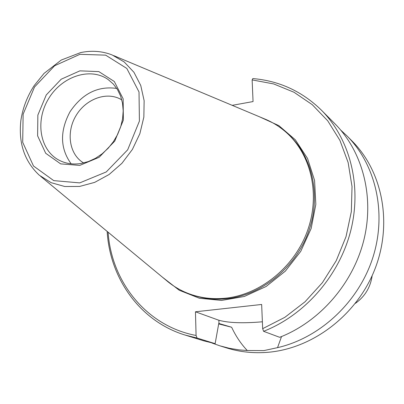 <?xml version="1.0" encoding="UTF-8"?>
<svg xmlns="http://www.w3.org/2000/svg" width="404" height="404" viewBox="0 0 404 404"><rect width="100%" height="100%" fill="white"/><g stroke="black" fill="none" stroke-linecap="round" stroke-linejoin="round"><path stroke-width="0.61" d="M372.145 275.674C370.508 287.294 364.918 296.521 355.379 303.359M347.011 135.931L352.111 141.067C382.543 171.493 392.728 223.271 375.008 268.862C357.333 314.453 313.595 348.157 268.786 352.222C254.212 353.53 240.218 352.116 226.811 347.975L219.897 345.834L229.442 348.309L239.264 349.899L247.278 350.521L263.878 350.601L277.548 347.642C320.16 337.875 358.585 302.025 372.826 257.661C387.042 213.262 375.983 164.983 347.011 135.931L340.774 130.149M211.883 342.991L219.897 345.834M262.676 328.674L284.845 317.327L305.035 301.788L322.417 282.638L336.269 260.62L346.036 236.618L351.339 211.605L352.025 186.587L348.137 162.539L339.91 140.365L327.76 120.857L312.231 104.651L293.971 92.238L273.695 83.936L252.136 79.906L252.838 78.568C279.245 80.815 302.091 91.334 321.367 110.125L334.951 123.796C362.681 151.677 374.619 196.915 363.772 240.375C352.844 283.8 319.66 321.756 279.654 337.305L263.59 331.31L262.676 328.674L261.651 304.47L195.455 311.787L196.081 335.471L197.056 338.037L215.135 343.663L218.766 323.447L231.649 327.255C235.805 336.173 241.016 343.93 247.278 350.521M262.383 321.791C243.127 323.452 228.624 322.937 218.872 320.256L195.455 311.787M277.548 347.642L281.538 336.557M252.136 79.906L253.056 101.566L232.204 105.338M79.755 165.403L60.666 163.878L45.677 153.252L37.612 135.83L37.86 115.084L46.253 94.955L61.181 79.219L79.881 70.857L98.828 71.599L114.317 81.507L123.144 98.818L123.351 120.15L114.761 141.107L99.126 157.302L79.755 165.403M81.209 163.448L88.461 161.529L95.521 158.282L102.172 153.793L108.196 148.207L113.398 141.693L117.615 134.466L120.71 126.745L122.589 118.786L123.195 110.842L122.513 103.161L120.579 95.98L117.458 89.521L113.256 83.982L108.11 79.512C90.238 66.872 61.883 76.366 48.606 98.667C34.996 120.766 39.718 150.293 59.206 160.272C65.867 163.681 73.2 164.741 81.209 163.448M121.821 99.95C107.711 90.981 86.289 98.419 76.179 115.367C65.847 132.174 69.18 154.606 83.668 162.953M116.776 88.451C98.015 85.749 82.446 93.486 70.074 111.666C59.696 131.058 60.05 148.44 71.139 163.812M40.592 176.285L166.236 280.336C172.67 285.835 179.871 290.163 187.835 293.309C199.854 297.985 212.615 299.596 226.119 298.132C261.141 294.243 294.986 266.403 307.727 230.093C320.524 193.784 310.868 153.656 285.603 131.856C279.124 126.255 271.958 121.882 264.1 118.725L113.67 55.6M321.367 110.125C349.884 138.789 362.1 185.557 350.763 230.623C339.345 275.649 304.924 315.105 263.59 331.31M197.056 338.037L185.148 335.067C140.183 321.412 109.893 278.659 107.156 231.411M108.095 232.189C111.494 282.108 146.637 326.18 196.081 335.471M185.148 335.067L203.56 340.774L215.135 343.663M218.685 323.907L231.649 327.255M218.872 320.256L218.973 323.518M187.835 293.309L189.218 293.849C201.212 298.521 213.943 300.127 227.417 298.672C262.363 294.799 296.117 267.039 308.823 230.825C321.579 194.612 311.939 154.586 286.724 132.83L285.603 131.856M259.348 116.731L278.886 125.644L295.339 139.814L307.545 158.459L314.58 180.452L315.837 204.363L311.136 228.558L300.743 251.354L285.36 271.124L266.095 286.502L244.324 296.465L221.579 300.424L199.399 298.248L179.219 290.234L162.267 277.048M112.11 54.944L124.195 61.948L133.951 72.301L140.749 85.466L144.137 100.697L143.849 117.104L139.865 133.684L132.406 149.414L121.922 163.312L109.075 174.528L94.672 182.381L79.603 186.441L64.786 186.512L51.091 182.669L39.284 175.205C24.503 161.353 18.362 143.107 20.867 120.473C22.735 108.105 27.154 96.505 34.123 85.678L44.041 73.407L61.251 60.05L80.714 52.565C91.733 50.293 102.197 51.086 112.11 54.944M79.901 54.323L54.636 65.746L34.497 87.037L23.134 114.211L22.695 142.284L33.487 165.999L53.742 180.618L79.729 182.891L106.242 171.947L127.679 149.808L139.41 121.099L139.016 91.955L126.816 68.443L105.631 55.146L79.901 54.323"/></g></svg>
